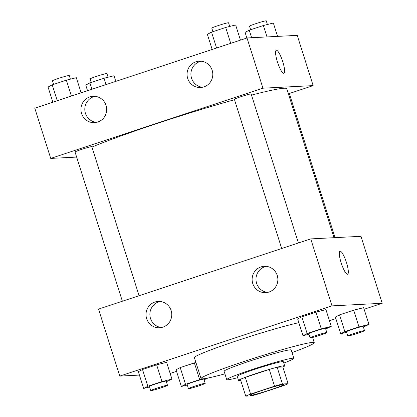 <?xml version="1.0" encoding="UTF-8"?>
<svg xmlns="http://www.w3.org/2000/svg" width="417" height="417" viewBox="0 0 417 417"><rect width="100%" height="100%" fill="white"/><g stroke="black" fill="none" stroke-linecap="round" stroke-linejoin="round"><path stroke-width="0.63" d="M250.607 395.326A17.597 1.001 -17.6 0 1 250.158 395.248A17.597 1.001 -17.6 0 1 266.625 388.972A17.597 1.001 -17.6 0 1 283.701 384.604A17.597 1.001 -17.6 0 1 269.022 390.307A17.597 1.001 -17.6 0 1 250.607 395.326M259.301 393.664L283.247 385.741A23.633 1.345 -17.6 0 0 288.126 383.703L282.46 383.994A23.633 1.345 -17.6 0 0 274.558 386.189L250.612 394.112A23.633 1.345 -17.6 0 0 245.733 396.15L251.399 395.858A23.633 1.345 -17.6 0 0 259.301 393.664M274.558 386.189L269.246 369.446L245.3 377.369L250.612 394.112M245.3 377.369A23.633 1.345 -17.6 0 0 240.421 379.407L245.733 396.15M269.246 369.446A23.633 1.345 -17.6 0 1 277.149 367.252L282.46 383.994M288.126 383.703L282.815 366.96L277.149 367.252M282.841 367.038A24.196 1.376 162.4 0 0 284.681 365.865A24.196 1.376 162.4 0 0 256.304 373.455A24.196 1.376 162.4 0 0 238.555 380.497A24.196 1.376 162.4 0 0 240.734 380.398M238.555 380.497L237.226 376.311A24.196 1.376 -17.6 0 1 254.98 369.269A24.196 1.376 -17.6 0 1 283.351 361.68L284.681 365.865M283.789 363.066A35.19 2.002 162.4 0 0 293.834 358.354A35.19 2.002 162.4 0 0 252.561 369.394A35.19 2.002 162.4 0 0 226.744 379.637A35.19 2.002 162.4 0 0 237.669 377.698M293.834 358.354L291.181 349.983A35.19 2.002 162.4 0 0 249.908 361.023A35.19 2.002 162.4 0 0 224.091 371.266L226.744 379.637M291.999 352.579A59.386 3.378 162.4 0 0 314.241 342.665A59.386 3.378 162.4 0 0 244.597 361.294A59.386 3.378 162.4 0 0 201.03 378.579A59.386 3.378 162.4 0 0 224.914 373.856M201.03 378.579L194.39 357.65A59.386 3.378 -17.6 0 1 237.956 340.366A59.386 3.378 -17.6 0 1 298.838 322.675M364.145 309.263L382.212 303.289L331.989 305.875L119.778 376.098L139.419 375.086M170.146 373.46L176.553 371.338M329.466 320.741L335.873 318.619M166.378 381.737L171.929 379.089L166.618 362.347L156.651 364.833L142.515 369.514L138.345 371.703L143.657 388.446L149.578 386.971M325.698 329.018L331.249 326.37L325.938 309.628L315.971 312.114L301.835 316.795L297.665 318.984L302.977 335.727L308.898 334.246M363.405 327.074L368.956 324.426L363.645 307.683L353.679 310.17L339.542 314.851L335.372 317.04L340.684 333.782L346.605 332.302M202.891 378.829L199.67 379.637L194.358 362.889L195.927 362.498L180.222 367.57L176.047 369.759L181.359 386.502L187.285 385.027M347.622 274.204A12.098 2.57 71.7 0 0 346.475 262.585A12.098 2.57 -108.3 0 1 347.622 274.204A12.098 2.57 -108.3 0 1 341.382 263.528A12.098 2.57 -108.3 0 1 340.022 251.232A12.098 2.57 -108.3 0 1 346.475 262.58A12.098 2.57 71.7 0 0 340.017 251.237M331.989 305.875L310.743 238.894L360.966 236.309L382.212 303.289M310.743 238.894L98.532 309.117L119.778 376.098M261.011 266.916A13.198 12.875 87 0 1 264.315 266.296A13.198 12.875 87 0 1 277.847 278.811A13.198 12.875 87 0 1 265.671 292.656A13.198 12.875 87 0 1 252.337 281.856A13.198 12.875 87 0 1 261.011 266.916M154.905 302.028A13.198 12.875 87 0 1 158.21 301.408A13.198 12.875 87 0 1 171.747 313.923A13.198 12.875 87 0 1 159.565 327.767A13.198 12.875 87 0 1 146.231 316.962A13.198 12.875 87 0 1 154.905 302.028M266.255 266.348A13.198 12.875 -93 0 0 264.873 266.718A13.198 12.875 -93 0 0 256.059 280.667A13.198 12.875 -93 0 0 267.594 292.406M160.149 301.46A13.198 12.875 -93 0 0 158.768 301.83A13.198 12.875 -93 0 0 149.953 315.778A13.198 12.875 -93 0 0 161.488 327.517M91.943 147.086A109.973 6.255 -17.6 0 1 234.5 99.715M251.498 95.112A109.973 6.255 -17.6 0 1 286.766 88.753L334.012 237.695M281.699 248.506L234.364 99.282A8.799 0.5 -17.6 0 1 242.6 96.145A8.799 0.5 -17.6 0 1 251.133 93.961L298.405 242.975M122.379 301.225L75.039 152.002A8.799 0.5 -17.6 0 1 83.275 148.864A8.799 0.5 -17.6 0 1 91.813 146.68L139.085 295.7M287.824 92.094A8.799 0.5 -17.6 0 1 288.84 92.016L335.039 237.643M50.723 158.413L262.934 88.19L247 37.957L34.788 108.18L50.723 158.413L76.65 157.079M289.309 93.497L313.157 85.605L262.934 88.19M212.164 70.301A13.198 12.875 87 0 1 200.603 87.528A13.198 12.875 87 0 1 187.264 76.728A13.198 12.875 87 0 1 195.938 61.794A13.198 12.875 87 0 1 199.243 61.169A13.198 12.875 87 0 1 212.164 70.301M81.576 113.513A13.198 12.875 87 0 1 89.832 96.9A13.198 12.875 87 0 1 93.137 96.28A13.198 12.875 87 0 1 106.674 108.801A13.198 12.875 87 0 1 94.497 122.64A13.198 12.875 87 0 1 81.576 113.513M313.157 85.605L297.222 35.367L247 37.957M201.182 61.221A13.198 12.875 -93 0 0 199.8 61.591A13.198 12.875 -93 0 0 190.986 75.545A13.198 12.875 -93 0 0 202.526 87.278M95.076 96.332A13.198 12.875 -93 0 0 93.695 96.702A13.198 12.875 -93 0 0 84.88 110.656A13.198 12.875 -93 0 0 96.421 122.389M283.732 73.293A12.098 2.57 -108.3 0 1 277.529 62.253A12.098 2.57 -108.3 0 1 276.278 50.295A12.098 2.57 -108.3 0 1 282.517 60.971A12.098 2.57 -108.3 0 1 283.878 73.267A12.098 2.57 -108.3 0 1 283.732 73.293M283.878 73.267A12.098 2.57 71.7 0 0 282.512 60.976A12.098 2.57 71.7 0 0 276.278 50.295M115.806 81.367L114.023 75.738L104.057 78.229L89.921 82.905L85.751 85.094L87.534 90.724M104.057 78.229L106.074 84.588M89.921 82.905L91.938 89.269M91.302 82.446L90.171 78.891A8.799 0.5 -17.6 0 1 98.407 75.753A8.799 0.5 -17.6 0 1 106.945 73.569L108.102 77.218M277.581 36.378L273.344 23.018L263.377 25.505L249.241 30.186L245.071 32.375L246.854 38.004M263.377 25.505L267 36.925M249.241 30.186L251.633 37.718M250.622 29.727L249.491 26.172A8.799 0.5 -17.6 0 1 257.727 23.034A8.799 0.5 -17.6 0 1 266.265 20.85L267.422 24.499M81.127 92.845L76.316 77.682L66.35 80.168L52.214 84.849L48.044 87.038L52.855 102.201M66.35 80.168L71.396 96.066M52.214 84.849L57.259 100.742M53.595 84.39L52.469 80.835A8.799 0.5 -17.6 0 1 60.7 77.698A8.799 0.5 -17.6 0 1 69.238 75.513L70.395 79.162M240.447 40.126L235.641 24.963L225.675 27.449L211.534 32.13L207.364 34.319L212.175 49.482M225.675 27.449L230.716 43.347M211.534 32.13L216.579 48.023M212.915 31.671L211.789 28.116A8.799 0.5 -17.6 0 1 220.025 24.978A8.799 0.5 -17.6 0 1 228.558 22.794L229.715 26.443M199.67 379.637L185.534 384.312L181.359 386.502M204.085 379.793L207.963 378.026M188.442 388.67L187.113 384.484A8.799 0.5 -17.6 0 1 195.349 381.346A8.799 0.5 -17.6 0 1 203.882 379.168L205.211 383.353A8.799 0.5 -17.6 0 1 197.872 386.199A8.799 0.5 -17.6 0 1 188.666 388.712A8.799 0.5 -17.6 0 1 188.442 388.67A8.799 0.5 -17.6 0 1 196.673 385.532A8.799 0.5 -17.6 0 1 205.211 383.353M194.358 362.889L180.222 367.57L185.534 384.312M180.222 367.57L176.047 369.759M368.956 324.426L358.99 326.918L344.854 331.593L340.684 333.782M347.762 335.951L346.433 331.765A8.799 0.5 -17.6 0 1 354.669 328.627A8.799 0.5 -17.6 0 1 363.207 326.443L364.531 330.629A8.799 0.5 -17.6 0 1 357.197 333.48A8.799 0.5 -17.6 0 1 347.986 335.993A8.799 0.5 -17.6 0 1 347.762 335.951A8.799 0.5 -17.6 0 1 355.998 332.813A8.799 0.5 -17.6 0 1 364.531 330.629M363.645 307.683L353.679 310.17L358.99 326.918M353.679 310.17L339.542 314.851L344.854 331.593M339.542 314.851L335.372 317.04M171.929 379.089L161.963 381.581L147.827 386.257L143.657 388.446M150.735 390.614L149.406 386.429A8.799 0.5 -17.6 0 1 157.642 383.291A8.799 0.5 -17.6 0 1 166.18 381.107L167.509 385.298A8.799 0.5 -17.6 0 1 160.17 388.144A8.799 0.5 -17.6 0 1 150.959 390.656A8.799 0.5 -17.6 0 1 150.735 390.614A8.799 0.5 -17.6 0 1 158.971 387.476A8.799 0.5 -17.6 0 1 167.509 385.298M166.618 362.347L156.651 364.833L161.963 381.581M156.651 364.833L142.515 369.514L147.827 386.257M142.515 369.514L138.345 371.703M331.249 326.37L321.288 328.862L307.147 333.537L302.977 335.727M310.055 337.895L308.726 333.709A8.799 0.5 -17.6 0 1 316.962 330.572A8.799 0.5 -17.6 0 1 325.5 328.387L326.829 332.573A8.799 0.5 -17.6 0 1 319.49 335.424A8.799 0.5 -17.6 0 1 310.279 337.937A8.799 0.5 -17.6 0 1 310.055 337.895A8.799 0.5 -17.6 0 1 318.291 334.757A8.799 0.5 -17.6 0 1 326.829 332.573M325.938 309.628L315.971 312.114L321.288 328.862M315.971 312.114L301.835 316.795L307.147 333.537M301.835 316.795L297.665 318.984M312.588 337.462L314.241 342.665"/></g></svg>
